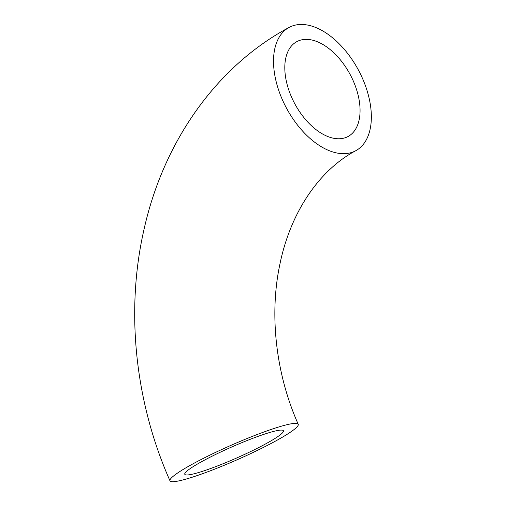 <?xml version="1.0" encoding="UTF-8"?>
<svg xmlns="http://www.w3.org/2000/svg" width="507" height="507" viewBox="0 0 507 507"><rect width="100%" height="100%" fill="white"/><g stroke="black" fill="none" stroke-linecap="round" stroke-linejoin="round"><path stroke-width="0.76" d="M195.499 473.411A53.913 6.033 -23.8 0 1 184.782 474.286A53.913 6.033 -23.8 0 1 231.674 447.009A53.913 6.033 -23.8 0 1 283.432 430.773A53.913 6.033 -23.8 0 1 251.567 451.103A53.913 6.033 -23.8 0 1 195.499 473.411M300.816 40.053A53.913 31.307 -118.4 0 1 351.674 77.482A53.913 31.307 -118.4 0 1 348.081 136.491A53.913 31.307 -118.4 0 1 294.897 103.967A53.913 31.307 -118.4 0 1 296.785 41.65A53.913 31.307 -118.4 0 1 300.816 40.053M183.921 479.673A70.086 7.839 -23.8 0 1 169.984 480.813A70.086 7.839 -23.8 0 1 230.945 445.355A70.086 7.839 -23.8 0 1 298.23 424.251A70.086 7.839 -23.8 0 1 256.808 450.679A70.086 7.839 -23.8 0 1 183.921 479.673M294.333 25.35A70.086 40.699 61.6 0 0 289.091 27.429A70.086 40.699 61.6 0 0 286.639 108.435A70.086 40.699 61.6 0 0 355.775 150.718A70.086 40.699 61.6 0 0 360.445 74.003A70.086 40.699 61.6 0 0 294.333 25.35M169.984 480.813C134.982 401.95 125.362 310.595 144.07 229.208C163.508 141.903 216.216 66.442 289.091 27.429M298.23 424.251C275.814 374.027 269.23 314.885 279.744 264.952C290.784 210.196 320.975 169.046 355.775 150.718"/></g></svg>
